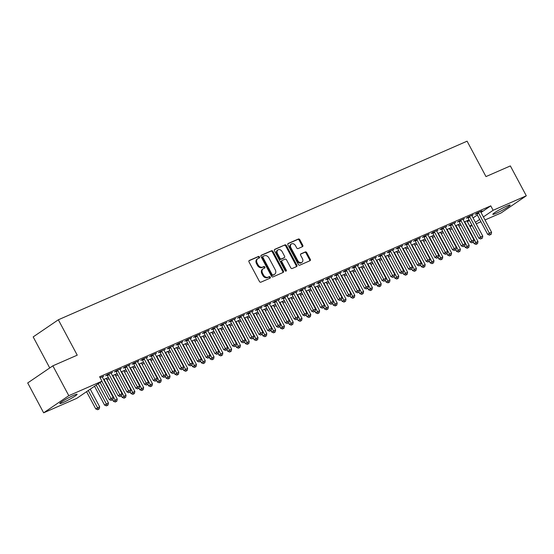 <?xml version="1.0" encoding="UTF-8"?>
<svg xmlns="http://www.w3.org/2000/svg" width="554" height="554" viewBox="0 0 554 554"><rect width="100%" height="100%" fill="white"/><g stroke="black" fill="none" stroke-linecap="round" stroke-linejoin="round"><path stroke-width="0.83" d="M259.487 256.952A0.866 0.658 55.8 0 0 258.476 256.46L249.3 260.47A1.233 0.935 55.8 0 0 249.016 261.931L259.445 281.467A1.233 0.935 55.8 0 0 260.892 282.18L270.068 278.17A0.866 0.658 55.8 0 0 269.258 276.647L268.067 277.166A3.954 2.992 55.8 0 1 263.448 274.902L262.582 273.274A3.954 2.992 55.8 0 1 263.115 268.794A3.954 2.992 55.8 0 1 263.489 268.593L264.673 268.074A0.866 0.658 55.8 0 0 263.863 266.55L262.679 267.07A3.954 2.992 55.8 0 1 258.06 264.805L257.188 263.178A3.954 2.992 55.8 0 1 257.728 258.704A3.954 2.992 55.8 0 1 258.102 258.496L259.286 257.977A0.866 0.658 55.8 0 0 259.487 256.952M258.877 258.157A0.866 0.658 55.8 0 0 257.797 256.918L248.954 260.782M269.659 278.343A0.866 0.658 55.8 0 0 268.572 277.111L267.388 277.63L268.067 277.166M264.265 268.254A0.866 0.658 55.8 0 0 263.185 267.014L262 267.534L262.679 267.07M496.183 213.311A9.82 0.907 -28.1 0 1 492.825 214.329A9.82 0.907 -28.1 0 1 497.478 210.915A9.82 0.907 -28.1 0 1 506.792 206.088A9.82 0.907 -28.1 0 1 510.151 205.077A9.82 0.907 -28.1 0 1 505.504 208.491A9.82 0.907 -28.1 0 1 496.183 213.311M63.149 402.516A9.82 0.907 -28.1 0 1 59.79 403.527A9.82 0.907 -28.1 0 1 64.444 400.113A9.82 0.907 -28.1 0 1 73.758 395.293A9.82 0.907 -28.1 0 1 77.117 394.275A9.82 0.907 -28.1 0 1 72.463 397.689A9.82 0.907 -28.1 0 1 63.149 402.516M302.477 246.668A1.233 0.935 55.8 0 0 302.761 245.207L299.839 239.723A1.233 0.935 55.8 0 0 298.391 239.016L288.205 243.469A1.233 0.935 55.8 0 0 287.921 244.93L298.35 264.473A1.233 0.935 55.8 0 0 299.797 265.179L309.984 260.726A1.233 0.935 55.8 0 0 310.268 259.265L306.736 252.645A1.233 0.935 55.8 0 0 305.289 251.931L300.933 253.843A1.233 0.935 55.8 0 0 300.649 255.304L302.401 258.586A3.303 2.5 55.8 0 1 301.951 262.326A3.303 2.5 55.8 0 1 297.782 260.602L290.912 247.742A3.303 2.5 55.8 0 1 291.362 244.002A3.303 2.5 55.8 0 1 295.531 245.72L296.674 247.867A1.233 0.935 55.8 0 0 298.121 248.573L302.477 246.668M481.024 212.494L490.768 205.859L99.609 376.762L101.971 381.187L76.812 398.319L43.641 412.813L68.807 395.681L101.971 381.187M490.768 205.859L493.129 210.285L526.3 195.791L501.141 212.923L485.013 219.966M43.641 412.813L27.7 382.952L52.859 365.82L77.235 355.169L58.336 319.783L467.091 141.187L485.983 176.581L510.359 165.93L526.3 195.791M52.859 365.82L68.807 395.681M272.977 251.461A1.233 0.935 55.8 0 0 271.536 250.754L261.343 255.2A1.233 0.935 55.8 0 0 261.059 256.668L271.495 276.204A1.233 0.935 55.8 0 0 272.935 276.917L283.129 272.464A1.233 0.935 55.8 0 0 283.413 270.996L272.977 251.461L272.298 251.925A1.233 0.935 55.8 0 0 270.858 251.211L261.003 255.519M274.777 249.335L284.964 244.882A1.233 0.935 55.8 0 1 286.411 245.595L296.84 265.131A1.233 0.935 55.8 0 1 296.556 266.592L292.193 268.503A1.233 0.935 55.8 0 1 290.753 267.79L286.522 259.868A1.233 0.935 55.8 0 0 285.081 259.161L282.187 260.422A1.233 0.935 55.8 0 0 281.903 261.883L286.307 270.137A0.866 0.658 55.8 0 1 285.095 270.664L274.493 250.796A1.233 0.935 55.8 0 1 274.777 249.335L274.555 249.487M58.336 319.783L33.178 336.915L49.742 367.939M471.897 215.638L473.261 214.71L467.978 217.023L466.281 218.179L467.701 217.556M455.561 225.762L459.661 223.975L458.296 224.903M454.301 223.331L455.665 222.403L450.381 224.709L448.685 225.866L450.104 225.243M437.965 233.449L442.064 231.662L440.7 232.59M436.704 231.018L438.069 230.09L432.785 232.396L431.088 233.553L432.515 232.929M420.368 241.142L424.468 239.349L423.104 240.277M419.108 238.705L420.472 237.777L415.188 240.083L413.492 241.239L414.918 240.616M402.772 248.829L406.871 247.036L405.507 247.963M401.511 246.392L402.876 245.464L397.599 247.77L395.895 248.926L397.322 248.31M385.175 256.516L389.275 254.722L387.911 255.65M383.915 254.078L385.279 253.15L380.002 255.456L378.299 256.62L379.725 255.996M367.579 264.203L371.679 262.416L370.314 263.337M366.319 261.765L367.683 260.844L362.406 263.15L360.702 264.306L362.129 263.683M349.983 271.889L354.082 270.103L352.718 271.031M348.722 269.459L350.086 268.531L344.81 270.837L343.106 271.993L344.533 271.37M332.386 279.583L336.486 277.789L335.122 278.717M331.126 277.145L332.49 276.217L327.213 278.524L325.51 279.68L326.936 279.057M314.79 287.27L318.889 285.476L317.525 286.404M313.536 284.832L314.894 283.904L309.617 286.21L307.913 287.367L309.34 286.743M297.193 294.957L301.293 293.163L299.936 294.091M295.94 292.519L297.297 291.591L292.02 293.897L290.317 295.053L291.743 294.437M279.597 302.643L283.696 300.85L282.339 301.778M278.343 300.206L279.701 299.278L274.424 301.591L272.72 302.747L274.147 302.124M262 310.33L266.1 308.543L264.743 309.471M260.747 307.899L262.104 306.971L256.827 309.277L255.131 310.434L256.55 309.811M244.404 318.017L248.504 316.23L247.146 317.158M243.151 315.586L244.508 314.658L239.231 316.964L237.534 318.121L238.954 317.497M226.815 325.71L230.907 323.917L229.55 324.845M225.554 323.273L226.911 322.345L221.635 324.651L219.938 325.807L221.358 325.184M209.218 333.397L213.311 331.604L211.953 332.532M207.958 330.96L209.322 330.032L204.038 332.338L202.342 333.494L203.761 332.878M191.622 341.084L195.721 339.29L194.357 340.218M190.361 338.646L191.726 337.718L186.442 340.024L184.745 341.188L186.165 340.565M174.025 348.771L178.125 346.984L176.761 347.905M172.765 346.333L174.129 345.412L168.845 347.718L167.149 348.875L168.575 348.251M156.429 356.457L160.528 354.671L159.164 355.599M155.168 354.027L156.533 353.099L151.249 355.405L149.552 356.561L150.979 355.938M138.832 364.144L142.932 362.358L141.568 363.286M137.572 361.714L138.936 360.786L133.653 363.092L131.956 364.248L133.382 363.625M121.236 371.838L125.336 370.044L123.971 370.972M119.976 369.4L121.34 368.472L116.063 370.778L114.359 371.935L115.786 371.312M103.64 379.525L107.739 377.731L106.375 378.659M100.129 377.738L103.743 376.159L102.379 377.087M467.424 221.752L469.376 220.423M473.068 217.909L477.333 215.007M99.18 383.091L100.26 382.62M106.901 379.719L109.062 378.777M115.696 375.875L117.857 374.926M124.498 372.032L126.651 371.083M133.292 368.188L135.453 367.24M142.094 364.338L144.248 363.396M150.889 360.495L153.049 359.553M159.684 356.651L161.844 355.71M168.485 352.808L170.646 351.866M177.28 348.965L179.441 348.023M186.082 345.121L188.242 344.179M194.876 341.278L197.037 340.336M203.678 337.434L205.839 336.493M212.473 333.591L214.633 332.642M221.275 329.748L223.435 328.799M230.069 325.904L232.23 324.956M238.871 322.054L241.032 321.112M247.666 318.211L249.826 317.269M256.467 314.367L258.621 313.425M265.262 310.524L267.423 309.582M274.064 306.681L276.217 305.739M282.859 302.837L285.019 301.895M291.653 298.994L293.814 298.052M300.455 295.15L302.616 294.209M309.25 291.307L311.41 290.358M318.051 287.464L320.212 286.515M326.846 283.62L329.007 282.672M335.648 279.77L337.808 278.828M344.443 275.927L346.603 274.985M353.244 272.083L355.405 271.141M362.039 268.24L364.2 267.298M370.841 264.397L373.001 263.455M379.635 260.553L381.796 259.611M388.437 256.71L390.591 255.768M397.232 252.866L399.392 251.925M406.034 249.023L408.187 248.074M414.828 245.18L416.989 244.231M423.623 241.336L425.784 240.388M432.425 237.486L434.585 236.544M441.219 233.643L443.38 232.701M450.021 229.799L452.182 228.857M458.816 225.956L460.976 225.014M111.181 373.244L112.538 372.316L107.261 374.622L105.565 375.778L106.984 375.162M112.434 375.681L116.534 373.888L115.177 374.816M128.777 365.557L130.135 364.629L124.858 366.935L123.161 368.091L124.581 367.468M130.031 367.994L134.13 366.201L132.773 367.129M146.374 357.87L147.731 356.942L142.454 359.248L140.751 360.405L142.177 359.781M147.627 360.301L151.727 358.514L150.369 359.442M163.97 350.176L165.327 349.255L160.051 351.561L158.347 352.718L159.774 352.095M165.224 352.614L169.323 350.827L167.966 351.748M181.56 342.49L182.924 341.562L177.647 343.875L175.943 345.031L177.37 344.408M182.82 344.927L186.92 343.134L185.555 344.062M199.156 334.803L200.52 333.875L195.243 336.181L193.54 337.338L194.966 336.721M200.416 337.241L204.516 335.447L203.152 336.375M216.752 327.116L218.117 326.188L212.84 328.494L211.136 329.651L212.563 329.028M218.013 329.554L222.112 327.76L220.748 328.688M234.349 319.429L235.713 318.502L230.436 320.808L228.733 321.964L230.159 321.341M235.609 321.867L239.709 320.073L238.345 321.001M251.945 311.743L253.31 310.815L248.033 313.121L246.329 314.277L247.756 313.654M253.206 314.173L257.305 312.387L255.941 313.315M269.542 304.049L270.906 303.128L265.629 305.434L263.926 306.591L265.352 305.967M270.802 306.487L274.902 304.7L273.538 305.621M287.138 296.362L288.502 295.434L283.219 297.74L281.522 298.904L282.949 298.281M288.399 298.8L292.498 297.006L291.134 297.934M304.735 288.676L306.099 287.748L300.815 290.054L299.118 291.21L300.545 290.594M305.995 291.113L310.095 289.32L308.73 290.248M322.331 280.989L323.695 280.061L318.411 282.367L316.715 283.523L318.135 282.9M323.591 283.426L327.691 281.633L326.327 282.561M339.927 273.302L341.292 272.374L336.008 274.68L334.311 275.837L335.731 275.213M341.188 275.733L345.281 273.946L343.923 274.874M357.524 265.615L358.881 264.687L353.604 266.993L351.908 268.15L353.327 267.527M358.784 268.046L362.877 266.259L361.52 267.187M375.12 257.922L376.478 256.994L371.201 259.307L369.504 260.463L370.924 259.84M376.374 260.359L380.473 258.566L379.116 259.494M392.717 250.235L394.074 249.307L388.797 251.613L387.101 252.776L388.52 252.153M393.97 252.672L398.07 250.879L396.712 251.807M410.313 242.548L411.67 241.62L406.394 243.926L404.69 245.083L406.117 244.459M411.567 244.986L415.666 243.192L414.309 244.12M427.91 234.861L429.267 233.933L423.99 236.239L422.286 237.396L423.713 236.773M429.163 237.299L433.263 235.505L431.905 236.433M445.506 227.175L446.863 226.247L441.586 228.553L439.883 229.709L441.309 229.086M446.759 229.605L450.859 227.819L449.495 228.747M463.096 219.481L464.46 218.56L459.183 220.866L457.479 222.022L458.906 221.399M464.356 221.919L468.455 220.132L467.091 221.053M480.692 211.794L482.056 210.866L476.779 213.172L475.076 214.336L476.502 213.712M469.785 226.177L471.738 224.848M475.429 222.334L479.695 219.432M483.386 216.919L493.129 210.285M480.934 221.752L476.218 223.809M472.14 225.596L469.979 226.538M257.728 258.704L257.049 259.161A3.954 2.992 55.8 0 0 256.509 263.642L257.188 263.178M262 267.534A3.954 2.992 55.8 0 1 257.381 265.269L256.509 263.642M263.115 268.794L262.437 269.258A3.954 2.992 55.8 0 0 261.904 273.738L262.582 273.274M267.388 277.63A3.954 2.992 55.8 0 1 262.769 275.366L261.904 273.738M282.796 272.61A1.233 0.935 55.8 0 0 282.734 271.46L272.298 251.925M263.108 256.308A0.866 0.658 55.8 0 0 262.908 257.333L272.069 274.486A0.866 0.658 55.8 0 0 273.074 274.978L274.327 274.431A3.954 2.992 55.8 0 0 274.701 274.23A3.954 2.992 55.8 0 0 275.234 269.75L268.981 258.026A3.954 2.992 55.8 0 0 264.362 255.761L263.108 256.308M262.956 256.412L262.43 256.772A0.866 0.658 55.8 0 0 262.229 257.797L262.908 257.333M274.701 274.23L274.022 274.687A3.954 2.992 55.8 0 1 273.648 274.895L272.395 275.442A0.866 0.658 55.8 0 1 271.384 274.943L262.229 257.797M274.431 249.653L284.964 244.882M296.224 266.744A1.233 0.935 55.8 0 0 296.161 265.595L285.726 246.052A1.233 0.935 55.8 0 0 284.285 245.346M281.508 260.886A1.233 0.935 55.8 0 0 281.224 262.347L285.629 270.601L286.307 270.137M285.739 271.19A0.866 0.658 55.8 0 0 285.629 270.601M282.131 251.648A3.303 2.5 55.8 0 0 277.963 249.923A3.303 2.5 55.8 0 0 277.512 253.663L279.929 258.192A1.233 0.935 55.8 0 0 281.377 258.905L284.264 257.638A1.233 0.935 55.8 0 0 284.548 256.177L282.131 251.648M277.963 249.923L277.277 250.387A3.303 2.5 55.8 0 0 276.834 254.127L277.512 253.663M283.807 257.956A1.233 0.935 55.8 0 1 283.586 258.102L280.691 259.369A1.233 0.935 55.8 0 1 279.251 258.656L276.834 254.127M291.362 244.002L290.677 244.459A3.303 2.5 55.8 0 0 290.234 248.206L290.912 247.742M301.951 262.326L301.272 262.79A3.303 2.5 55.8 0 1 297.096 261.066L290.234 248.206M309.651 260.872A1.233 0.935 55.8 0 0 309.589 259.729L306.057 253.109A1.233 0.935 55.8 0 0 304.61 252.395L300.587 254.154M302.145 246.814A1.233 0.935 55.8 0 0 302.082 245.671L299.16 240.187A1.233 0.935 55.8 0 0 297.713 239.48L287.858 243.788M86.556 391.685L95.759 408.914L99.658 406.795L90.247 389.171M88.259 390.528L98.377 409.254L97.698 409.718L99.256 408.873L98.377 409.254M99.658 406.795L99.256 408.873M97.698 409.718L95.759 408.914M100.156 382.426L109.36 399.656L111.056 398.499L101.86 381.263M111.977 399.995L112.857 399.607L111.977 399.995L111.056 398.499L113.258 397.537L102.511 377.406A1.26 0.956 55.8 0 1 102.352 376.969L102.317 376.782M109.36 399.656L111.299 400.459M112.857 399.607L113.258 397.537M94.512 386.263L104.554 405.071L108.452 402.952L98.203 383.756M96.216 385.106L107.171 405.41L106.493 405.874L108.051 405.022L107.171 405.41M108.452 402.952L108.051 405.022M106.493 405.874L104.554 405.071M112.587 399.794L113.355 401.228L117.254 399.109L106.507 378.978A1.26 0.956 -124.2 0 1 106.347 378.541L106.313 378.354M103.882 379.414L104.02 379.559A1.26 0.956 -124.2 0 1 104.304 379.94L115.973 401.567L115.287 402.031L116.852 401.179L115.973 401.567M117.254 399.109L116.852 401.179M115.287 402.031L113.355 401.228M109.11 374.525L107.407 375.681L118.154 395.812L119.858 394.656L109.11 374.525A1.26 0.956 55.8 0 0 108.826 374.144L108.688 373.998M120.772 396.152L121.651 395.764L120.772 396.152L119.858 394.656L122.053 393.693L111.306 373.562A1.26 0.956 55.8 0 1 111.153 373.126L111.119 372.939M107.407 375.681A1.26 0.956 55.8 0 0 107.123 375.3L106.783 374.954M118.154 395.812L120.093 396.616M121.651 395.764L122.053 393.693M117.905 370.681L116.208 371.838L126.956 391.969L128.653 390.812L117.905 370.681A1.26 0.956 55.8 0 0 117.621 370.294L117.483 370.155M129.574 392.308L130.453 391.92L129.574 392.308L128.653 390.812L130.855 389.85L120.107 369.719A1.26 0.956 55.8 0 1 119.948 369.283L119.913 369.096M116.208 371.838A1.26 0.956 55.8 0 0 115.925 371.457L115.578 371.104M126.956 391.969L128.888 392.772M130.453 391.92L130.855 389.85M121.388 395.951L122.15 397.384L126.049 395.265L115.301 375.134A1.26 0.956 -124.2 0 1 115.149 374.698L115.114 374.511M112.684 375.57L112.822 375.716A1.26 0.956 -124.2 0 1 113.106 376.097L124.768 397.724L124.089 398.188L125.647 397.336L124.768 397.724M126.049 395.265L125.647 397.336M124.089 398.188L122.15 397.384M130.183 392.107L130.952 393.541L134.851 391.422L124.103 371.291A1.26 0.956 -124.2 0 1 123.944 370.855L123.909 370.668M121.478 371.727L121.617 371.866A1.26 0.956 -124.2 0 1 121.901 372.253L133.569 393.88L132.884 394.344L134.449 393.492L133.569 393.88M134.851 391.422L134.449 393.492M132.884 394.344L130.952 393.541M126.707 366.838L125.003 367.994L135.751 388.125L137.454 386.962L126.707 366.838A1.26 0.956 55.8 0 0 126.423 366.45L126.284 366.312M138.368 388.465L139.248 388.077L138.368 388.465L137.454 386.962L139.65 386.006L128.902 365.875A1.26 0.956 55.8 0 1 128.75 365.439L128.715 365.252M125.003 367.994A1.26 0.956 55.8 0 0 124.719 367.607L124.373 367.26M135.751 388.125L137.69 388.922M139.248 388.077L139.65 386.006M135.501 362.995L133.805 364.151L144.552 384.282L146.249 383.119L135.501 362.995A1.26 0.956 55.8 0 0 135.218 362.607L135.079 362.468M147.17 384.614L148.05 384.234L147.17 384.614L146.249 383.119L148.451 382.163L137.704 362.032A1.26 0.956 55.8 0 1 137.544 361.589L137.51 361.409M133.805 364.151A1.26 0.956 55.8 0 0 133.521 363.763L133.175 363.417M144.552 384.282L146.485 385.078M148.05 384.234L148.451 382.163M138.978 388.257L139.746 389.697L143.645 387.578L132.898 367.447A1.26 0.956 -124.2 0 1 132.745 367.011L132.711 366.824M130.28 367.884L130.419 368.022A1.26 0.956 -124.2 0 1 130.702 368.41L142.364 390.037L141.685 390.494L143.244 389.649L142.364 390.037M143.645 387.578L143.244 389.649M141.685 390.494L139.746 389.697M144.303 359.151L142.6 360.308L153.347 380.432L155.051 379.275L144.303 359.151A1.26 0.956 55.8 0 0 144.019 358.763L143.881 358.625M155.965 380.771L156.844 380.39L155.965 380.771L155.051 379.275L157.246 378.32L146.498 358.189A1.26 0.956 55.8 0 1 146.346 357.745L146.311 357.565M142.6 360.308A1.26 0.956 55.8 0 0 142.316 359.92L141.969 359.574M153.347 380.432L155.286 381.235M156.844 380.39L157.246 378.32M147.78 384.414L148.548 385.854L152.447 383.735L141.699 363.604A1.26 0.956 -124.2 0 1 141.54 363.161L141.505 362.981M139.075 364.04L139.213 364.179A1.26 0.956 -124.2 0 1 139.497 364.567L151.166 386.186L150.48 386.65L152.045 385.806L151.166 386.186M152.447 383.735L152.045 385.806M150.48 386.65L148.548 385.854M153.098 355.308L151.401 356.464L162.149 376.588L163.845 375.432L153.098 355.308A1.26 0.956 55.8 0 0 152.814 354.92L152.675 354.782M164.767 376.928L165.646 376.547L164.767 376.928L163.845 375.432L166.048 374.469L155.3 354.345A1.26 0.956 55.8 0 1 155.141 353.902L155.106 353.722M151.401 356.464A1.26 0.956 55.8 0 0 151.117 356.077L150.771 355.73M162.149 376.588L164.081 377.392M165.646 376.547L166.048 374.469M156.574 380.57L157.343 382.004L161.242 379.892L150.494 359.761A1.26 0.956 -124.2 0 1 150.342 359.317L150.307 359.137M147.876 360.197L148.015 360.335A1.26 0.956 -124.2 0 1 148.299 360.723L159.961 382.343L159.282 382.807L160.84 381.962L159.961 382.343M161.242 379.892L160.84 381.962M159.282 382.807L157.343 382.004M161.9 351.465L160.196 352.621L170.944 372.745L172.647 371.589L161.9 351.465A1.26 0.956 55.8 0 0 161.616 351.077L161.477 350.938M173.561 373.084L174.441 372.704L173.561 373.084L172.647 371.589L174.842 370.626L164.095 350.502A1.26 0.956 55.8 0 1 163.942 350.059L163.908 349.872M160.196 352.621A1.26 0.956 55.8 0 0 159.912 352.233L159.566 351.887M170.944 372.745L172.883 373.548M174.441 372.704L174.842 370.626M165.376 376.727L166.138 378.16L170.043 376.041L159.296 355.917A1.26 0.956 -124.2 0 1 159.137 355.474L159.102 355.294M156.671 356.354L156.81 356.492A1.26 0.956 -124.2 0 1 157.094 356.88L168.755 378.5L168.077 378.964L169.642 378.119L168.755 378.5M170.043 376.041L169.642 378.119M168.077 378.964L166.138 378.16M170.694 347.614L168.998 348.778L179.738 368.902L181.442 367.745L170.694 347.614A1.26 0.956 55.8 0 0 170.41 347.233L170.272 347.095M182.356 369.241L183.242 368.86L182.356 369.241L181.442 367.745L183.644 366.783L172.896 346.659A1.26 0.956 55.8 0 1 172.737 346.215L172.703 346.028M168.998 348.778A1.26 0.956 55.8 0 0 168.714 348.39L168.368 348.044M179.738 368.902L181.677 369.705M183.242 368.86L183.644 366.783M174.171 372.884L174.939 374.317L178.838 372.198L168.091 352.074A1.26 0.956 -124.2 0 1 167.931 351.631L167.897 351.444M165.466 352.51L165.611 352.649A1.26 0.956 -124.2 0 1 165.895 353.036L177.557 374.656L176.878 375.12L178.436 374.275L177.557 374.656M178.838 372.198L178.436 374.275M176.878 375.12L174.939 374.317M179.496 343.771L177.792 344.934L188.54 365.058L190.237 363.902L179.496 343.771A1.26 0.956 55.8 0 0 179.205 343.39L179.067 343.251M191.158 365.398L192.037 365.017L191.158 365.398L190.237 363.902L192.439 362.939L181.691 342.815A1.26 0.956 55.8 0 1 181.532 342.372L181.497 342.185M177.792 344.934A1.26 0.956 55.8 0 0 177.509 344.546L177.162 344.2M188.54 365.058L190.479 365.862M192.037 365.017L192.439 362.939M182.972 369.04L183.734 370.474L187.64 368.355L176.892 348.231A1.26 0.956 -124.2 0 1 176.733 347.787L176.698 347.6M174.268 348.667L174.406 348.805A1.26 0.956 -124.2 0 1 174.69 349.186L186.352 370.813L185.673 371.277L187.231 370.432L186.352 370.813M187.64 368.355L187.231 370.432M185.673 371.277L183.734 370.474M188.291 339.927L186.587 341.084L197.335 361.215L199.038 360.058L188.291 339.927A1.26 0.956 55.8 0 0 188.007 339.547L187.868 339.408M199.952 361.554L200.832 361.166L199.952 361.554L199.038 360.058L201.241 359.096L190.493 338.972A1.26 0.956 55.8 0 1 190.334 338.529L190.299 338.342M186.587 341.084A1.26 0.956 55.8 0 0 186.303 340.703L185.964 340.357M197.335 361.215L199.274 362.018M200.832 361.166L201.241 359.096M191.767 365.197L192.536 366.63L196.435 364.511L185.687 344.387A1.26 0.956 -124.2 0 1 185.528 343.944L185.493 343.757M183.062 344.823L183.201 344.962A1.26 0.956 -124.2 0 1 183.485 345.343L195.153 366.97L194.475 367.434L196.033 366.589L195.153 366.97M196.435 364.511L196.033 366.589M194.475 367.434L192.536 366.63M197.086 336.084L195.389 337.241L206.136 357.372L207.833 356.215L197.086 336.084A1.26 0.956 55.8 0 0 196.802 335.703L196.663 335.558M208.754 357.711L209.634 357.323L208.754 357.711L207.833 356.215L210.035 355.252L199.288 335.122A1.26 0.956 55.8 0 1 199.128 334.685L199.094 334.498M195.389 337.241A1.26 0.956 55.8 0 0 195.105 336.86L194.759 336.513M206.136 357.372L208.075 358.175M209.634 357.323L210.035 355.252M200.569 361.353L201.331 362.787L205.229 360.668L194.489 340.544A1.26 0.956 -124.2 0 1 194.329 340.101L194.295 339.914M191.864 340.98L192.003 341.119A1.26 0.956 -124.2 0 1 192.286 341.499L203.948 363.126L203.27 363.59L204.828 362.738L203.948 363.126M205.229 360.668L204.828 362.738M203.27 363.59L201.331 362.787M205.887 332.241L204.184 333.397L214.931 353.528L216.635 352.372L205.887 332.241A1.26 0.956 55.8 0 0 205.603 331.86L205.465 331.714M217.549 353.868L218.428 353.48L217.549 353.868L216.635 352.372L218.83 351.409L208.089 331.278A1.26 0.956 55.8 0 1 207.93 330.842L207.895 330.655M204.184 333.397A1.26 0.956 55.8 0 0 203.9 333.016L203.56 332.67M214.931 353.528L216.87 354.331M218.428 353.48L218.83 351.409M209.364 357.51L210.132 358.944L214.031 356.824L203.283 336.693A1.26 0.956 -124.2 0 1 203.124 336.257L203.089 336.07M200.659 337.13L200.797 337.275A1.26 0.956 -124.2 0 1 201.081 337.656L212.75 359.283L212.071 359.747L213.629 358.895L212.75 359.283M214.031 356.824L213.629 358.895M212.071 359.747L210.132 358.944M214.682 328.397L212.985 329.554L223.733 349.685L225.43 348.528L214.682 328.397A1.26 0.956 55.8 0 0 214.398 328.01L214.259 327.871M226.351 350.024L227.23 349.636L226.351 350.024L225.43 348.528L227.632 347.566L216.884 327.435A1.26 0.956 55.8 0 1 216.725 326.998L216.69 326.812M212.985 329.554A1.26 0.956 55.8 0 0 212.701 329.173L212.355 328.827M223.733 349.685L225.672 350.488M227.23 349.636L227.632 347.566M218.165 353.667L218.927 355.1L222.826 352.981L212.078 332.85A1.26 0.956 -124.2 0 1 211.926 332.414L211.891 332.227M209.46 333.286L209.599 333.432A1.26 0.956 -124.2 0 1 209.883 333.813L221.545 355.439L220.866 355.903L222.424 355.052L221.545 355.439M222.826 352.981L222.424 355.052M220.866 355.903L218.927 355.1M223.484 324.554L221.78 325.71L232.528 345.841L234.231 344.678L223.484 324.554A1.26 0.956 55.8 0 0 223.2 324.166L223.061 324.028M235.145 346.181L236.025 345.793L235.145 346.181L234.231 344.678L236.426 343.722L225.679 323.591A1.26 0.956 55.8 0 1 225.526 323.155L225.492 322.968M221.78 325.71A1.26 0.956 55.8 0 0 221.496 325.33L221.157 324.976M232.528 345.841L234.467 346.638M236.025 345.793L236.426 343.722M226.96 349.823L227.729 351.257L231.627 349.138L220.88 329.007A1.26 0.956 -124.2 0 1 220.721 328.57L220.686 328.383M218.255 329.443L218.394 329.582A1.26 0.956 -124.2 0 1 218.678 329.969L230.346 351.596L229.668 352.06L231.226 351.208L230.346 351.596M231.627 349.138L231.226 351.208M229.668 352.06L227.729 351.257M232.278 320.711L230.582 321.867L241.329 341.998L243.026 340.835L232.278 320.711A1.26 0.956 55.8 0 0 231.994 320.323L231.856 320.184M243.947 342.337L244.826 341.95L243.947 342.337L243.026 340.835L245.228 339.879L234.481 319.748A1.26 0.956 55.8 0 1 234.321 319.305L234.287 319.125M230.582 321.867A1.26 0.956 55.8 0 0 230.298 321.479L229.952 321.133M241.329 341.998L243.268 342.794M244.826 341.95L245.228 339.879M235.762 345.973L236.523 347.413L240.422 345.294L229.675 325.163A1.26 0.956 -124.2 0 1 229.522 324.727L229.488 324.54M227.057 325.6L227.195 325.738A1.26 0.956 -124.2 0 1 227.479 326.126L239.141 347.753L238.462 348.21L240.021 347.365L239.141 347.753M240.422 345.294L240.021 347.365M238.462 348.21L236.523 347.413M241.08 316.867L239.376 318.024L250.124 338.148L251.828 336.991L241.08 316.867A1.26 0.956 55.8 0 0 240.796 316.479L240.658 316.341M252.742 338.487L253.621 338.106L252.742 338.487L251.828 336.991L254.023 336.036L243.275 315.905A1.26 0.956 55.8 0 1 243.123 315.461L243.088 315.281M239.376 318.024A1.26 0.956 55.8 0 0 239.093 317.636L238.753 317.29M250.124 338.148L252.063 338.951M253.621 338.106L254.023 336.036M244.556 342.13L245.325 343.57L249.224 341.451L238.476 321.32A1.26 0.956 -124.2 0 1 238.317 320.877L238.282 320.697M235.852 321.756L235.99 321.895A1.26 0.956 -124.2 0 1 236.274 322.283L247.943 343.909L247.257 344.366L248.822 343.522L247.943 343.909M249.224 341.451L248.822 343.522M247.257 344.366L245.325 343.57M249.875 313.024L248.178 314.18L258.926 334.304L260.622 333.148L249.875 313.024A1.26 0.956 55.8 0 0 249.591 312.636L249.452 312.498M261.543 334.644L262.423 334.263L261.543 334.644L260.622 333.148L262.825 332.185L252.077 312.061A1.26 0.956 55.8 0 1 251.918 311.618L251.883 311.438M248.178 314.18A1.26 0.956 55.8 0 0 247.894 313.793L247.548 313.446M258.926 334.304L260.858 335.108M262.423 334.263L262.825 332.185M253.358 338.286L254.12 339.72L258.019 337.608L247.271 317.477A1.26 0.956 -124.2 0 1 247.119 317.033L247.084 316.853M244.653 317.913L244.792 318.051A1.26 0.956 -124.2 0 1 245.076 318.439L256.737 340.059L256.059 340.523L257.617 339.678L256.737 340.059M258.019 337.608L257.617 339.678M256.059 340.523L254.12 339.72M258.676 309.18L256.973 310.337L267.721 330.461L269.424 329.305L258.676 309.18A1.26 0.956 55.8 0 0 258.393 308.793L258.254 308.654M270.338 330.8L271.218 330.419L270.338 330.8L269.424 329.305L271.619 328.342L260.872 308.218A1.26 0.956 55.8 0 1 260.719 307.775L260.685 307.588M256.973 310.337A1.26 0.956 55.8 0 0 256.689 309.949L256.343 309.603M267.721 330.461L269.659 331.264M271.218 330.419L271.619 328.342M262.153 334.443L262.921 335.876L266.82 333.757L256.073 313.633A1.26 0.956 -124.2 0 1 255.913 313.19L255.879 313.01M253.448 314.07L253.587 314.208A1.26 0.956 -124.2 0 1 253.871 314.596L265.539 336.216L264.854 336.68L266.419 335.835L265.539 336.216M266.82 333.757L266.419 335.835M264.854 336.68L262.921 335.876M267.471 305.337L265.775 306.494L276.522 326.618L278.219 325.461L267.471 305.337A1.26 0.956 55.8 0 0 267.187 304.949L267.049 304.811M279.14 326.957L280.019 326.576L279.14 326.957L278.219 325.461L280.421 324.499L269.673 304.375A1.26 0.956 55.8 0 1 269.514 303.931L269.479 303.744M265.775 306.494A1.26 0.956 55.8 0 0 265.491 306.106L265.144 305.76M276.522 326.618L278.454 327.421M280.019 326.576L280.421 324.499M270.948 330.599L271.716 332.033L275.615 329.914L264.867 309.79A1.26 0.956 -124.2 0 1 264.715 309.347L264.68 309.16M262.25 310.226L262.388 310.365A1.26 0.956 -124.2 0 1 262.672 310.752L274.334 332.372L273.655 332.836L275.213 331.991L274.334 332.372M275.615 329.914L275.213 331.991M273.655 332.836L271.716 332.033M276.273 301.487L274.569 302.65L285.317 322.774L287.02 321.618L276.273 301.487A1.26 0.956 55.8 0 0 275.989 301.106L275.85 300.967M287.935 323.114L288.814 322.733L287.935 323.114L287.02 321.618L289.216 320.655L278.468 300.531A1.26 0.956 55.8 0 1 278.316 300.088L278.281 299.901M274.569 302.65A1.26 0.956 55.8 0 0 274.285 302.262L273.939 301.916M285.317 322.774L287.256 323.578M288.814 322.733L289.216 320.655M279.749 326.756L280.518 328.19L284.417 326.071L273.669 305.947A1.26 0.956 -124.2 0 1 273.51 305.503L273.475 305.316M271.044 306.383L271.183 306.521A1.26 0.956 -124.2 0 1 271.467 306.909L283.136 328.529L282.45 328.993L284.015 328.148L283.136 328.529M284.417 326.071L284.015 328.148M282.45 328.993L280.518 328.19M285.068 297.643L283.371 298.8L294.119 318.931L295.815 317.774L285.068 297.643A1.26 0.956 55.8 0 0 284.784 297.263L284.645 297.124M296.736 319.27L297.616 318.882L296.736 319.27L295.815 317.774L298.017 316.812L287.27 296.688A1.26 0.956 55.8 0 1 287.111 296.245L287.076 296.058M283.371 298.8A1.26 0.956 55.8 0 0 283.087 298.419L282.741 298.073M294.119 318.931L296.051 319.734M297.616 318.882L298.017 316.812M288.544 322.913L289.313 324.346L293.211 322.227L282.464 302.103A1.26 0.956 -124.2 0 1 282.311 301.66L282.277 301.473M279.846 302.539L279.985 302.678A1.26 0.956 -124.2 0 1 280.269 303.059L291.93 324.686L291.252 325.15L292.81 324.305L291.93 324.686M293.211 322.227L292.81 324.305M291.252 325.15L289.313 324.346M293.869 293.8L292.166 294.957L302.913 315.087L304.617 313.931L293.869 293.8A1.26 0.956 55.8 0 0 293.585 293.419L293.447 293.274M305.531 315.427L306.41 315.039L305.531 315.427L304.617 313.931L306.812 312.968L296.065 292.837A1.26 0.956 55.8 0 1 295.912 292.401L295.878 292.214M292.166 294.957A1.26 0.956 55.8 0 0 291.882 294.576L291.536 294.229M302.913 315.087L304.852 315.891M306.41 315.039L306.812 312.968M297.346 319.069L298.114 320.503L302.013 318.384L291.266 298.26A1.26 0.956 -124.2 0 1 291.106 297.817L291.072 297.63M288.641 298.696L288.779 298.835A1.26 0.956 -124.2 0 1 289.063 299.215L300.725 320.842L300.046 321.306L301.611 320.454L300.725 320.842M302.013 318.384L301.611 320.454M300.046 321.306L298.114 320.503M302.664 289.957L300.967 291.113L311.708 311.244L313.412 310.088L302.664 289.957A1.26 0.956 55.8 0 0 302.38 289.576L302.242 289.43M314.326 311.583L315.212 311.196L314.326 311.583L313.412 310.088L315.614 309.125L304.866 288.994A1.26 0.956 55.8 0 1 304.707 288.558L304.672 288.371M300.967 291.113A1.26 0.956 55.8 0 0 300.683 290.732L300.337 290.386M311.708 311.244L313.647 312.047M315.212 311.196L315.614 309.125M306.14 315.226L306.909 316.659L310.808 314.54L300.06 294.409A1.26 0.956 -124.2 0 1 299.908 293.973L299.866 293.786M297.443 294.846L297.581 294.991A1.26 0.956 -124.2 0 1 297.865 295.372L309.527 316.999L308.848 317.463L310.406 316.611L309.527 316.999M310.808 314.54L310.406 316.611M308.848 317.463L306.909 316.659M311.466 286.113L309.762 287.27L320.51 307.401L322.206 306.244L311.466 286.113A1.26 0.956 55.8 0 0 311.175 285.726L311.036 285.587M323.127 307.74L324.007 307.352L323.127 307.74L322.206 306.244L324.409 305.282L313.661 285.151A1.26 0.956 55.8 0 1 313.502 284.714L313.467 284.527M309.762 287.27A1.26 0.956 55.8 0 0 309.478 286.889L309.132 286.543M320.51 307.401L322.449 308.204M324.007 307.352L324.409 305.282M314.942 311.383L315.704 312.816L319.61 310.697L308.862 290.566A1.26 0.956 -124.2 0 1 308.703 290.13L308.668 289.943M306.237 291.002L306.376 291.148A1.26 0.956 -124.2 0 1 306.66 291.529L318.321 313.155L317.643 313.619L319.201 312.768L318.321 313.155M319.61 310.697L319.201 312.768M317.643 313.619L315.704 312.816M320.26 282.27L318.557 283.426L329.305 303.557L331.008 302.394L320.26 282.27A1.26 0.956 55.8 0 0 319.977 281.882L319.838 281.744M331.922 303.897L332.802 303.509L331.922 303.897L331.008 302.394L333.21 301.438L322.463 281.307A1.26 0.956 55.8 0 1 322.303 280.871L322.269 280.684M318.557 283.426A1.26 0.956 55.8 0 0 318.273 283.046L317.934 282.692M329.305 303.557L331.244 304.354M332.802 303.509L333.21 301.438M323.737 307.539L324.506 308.973L328.404 306.854L317.657 286.723A1.26 0.956 -124.2 0 1 317.497 286.286L317.463 286.099M315.032 287.159L315.171 287.297A1.26 0.956 -124.2 0 1 315.455 287.685L327.123 309.312L326.445 309.776L328.003 308.924L327.123 309.312M328.404 306.854L328.003 308.924M326.445 309.776L324.506 308.973M329.055 278.427L327.359 279.583L338.106 299.714L339.803 298.551L329.055 278.427A1.26 0.956 55.8 0 0 328.771 278.039L328.633 277.9M340.724 300.053L341.603 299.666L340.724 300.053L339.803 298.551L342.005 297.595L331.257 277.464A1.26 0.956 55.8 0 1 331.098 277.021L331.063 276.841M327.359 279.583A1.26 0.956 55.8 0 0 327.075 279.195L326.728 278.849M338.106 299.714L340.045 300.51M341.603 299.666L342.005 297.595M332.538 303.689L333.3 305.129L337.199 303.01L326.458 282.879A1.26 0.956 -124.2 0 1 326.299 282.443L326.264 282.256M323.834 283.316L323.972 283.454A1.26 0.956 -124.2 0 1 324.256 283.842L335.918 305.469L335.239 305.926L336.797 305.081L335.918 305.469M337.199 303.01L336.797 305.081M335.239 305.926L333.3 305.129M337.857 274.583L336.153 275.74L346.901 295.864L348.604 294.707L337.857 274.583A1.26 0.956 55.8 0 0 337.573 274.195L337.434 274.057M349.519 296.203L350.398 295.822L349.519 296.203L348.604 294.707L350.8 293.752L340.059 273.621A1.26 0.956 55.8 0 1 339.9 273.177L339.865 272.997M336.153 275.74A1.26 0.956 55.8 0 0 335.869 275.352L335.53 275.006M346.901 295.864L348.84 296.667M350.398 295.822L350.8 293.752M341.333 299.846L342.102 301.286L346.001 299.167L335.253 279.036A1.26 0.956 -124.2 0 1 335.094 278.593L335.059 278.413M332.629 279.472L332.767 279.611A1.26 0.956 -124.2 0 1 333.051 279.999L344.72 301.625L344.041 302.082L345.599 301.238L344.72 301.625M346.001 299.167L345.599 301.238M344.041 302.082L342.102 301.286M346.652 270.74L344.955 271.896L355.703 292.02L357.399 290.864L346.652 270.74A1.26 0.956 55.8 0 0 346.368 270.352L346.229 270.214M358.32 292.36L359.2 291.979L358.32 292.36L357.399 290.864L359.601 289.901L348.854 269.777A1.26 0.956 55.8 0 1 348.695 269.334L348.66 269.154M344.955 271.896A1.26 0.956 55.8 0 0 344.671 271.508L344.325 271.162M355.703 292.02L357.642 292.824M359.2 291.979L359.601 289.901M350.135 296.002L350.897 297.436L354.795 295.324L344.048 275.193A1.26 0.956 -124.2 0 1 343.896 274.749L343.861 274.569M341.43 275.629L341.569 275.767A1.26 0.956 -124.2 0 1 341.853 276.155L353.514 297.775L352.836 298.239L354.394 297.394L353.514 297.775M354.795 295.324L354.394 297.394M352.836 298.239L350.897 297.436M355.453 266.896L353.75 268.053L364.497 288.177L366.201 287.02L355.453 266.896A1.26 0.956 55.8 0 0 355.169 266.509L355.031 266.37M367.115 288.516L367.994 288.135L367.115 288.516L366.201 287.02L368.396 286.058L357.649 265.934A1.26 0.956 55.8 0 1 357.496 265.491L357.462 265.311M353.75 268.053A1.26 0.956 55.8 0 0 353.466 267.665L353.127 267.319M364.497 288.177L366.436 288.98M367.994 288.135L368.396 286.058M358.93 292.159L359.698 293.592L363.597 291.473L352.85 271.349A1.26 0.956 -124.2 0 1 352.69 270.906L352.656 270.726M350.225 271.785L350.363 271.924A1.26 0.956 -124.2 0 1 350.647 272.312L362.316 293.932L361.637 294.396L363.195 293.551L362.316 293.932M363.597 291.473L363.195 293.551M361.637 294.396L359.698 293.592M364.248 263.053L362.551 264.21L373.299 284.334L374.996 283.177L364.248 263.053A1.26 0.956 55.8 0 0 363.964 262.665L363.826 262.527M375.917 284.673L376.796 284.292L375.917 284.673L374.996 283.177L377.198 282.215L366.45 262.09A1.26 0.956 55.8 0 1 366.291 261.647L366.256 261.46M362.551 264.21A1.26 0.956 55.8 0 0 362.268 263.822L361.921 263.475M373.299 284.334L375.238 285.137M376.796 284.292L377.198 282.215M367.731 288.315L368.493 289.749L372.392 287.63L361.644 267.506A1.26 0.956 -124.2 0 1 361.492 267.063L361.457 266.883M359.027 267.942L359.165 268.081A1.26 0.956 -124.2 0 1 359.449 268.468L371.111 290.088L370.432 290.552L371.99 289.707L371.111 290.088M372.392 287.63L371.99 289.707M370.432 290.552L368.493 289.749M373.05 259.203L371.346 260.366L382.094 280.49L383.797 279.334L373.05 259.203A1.26 0.956 55.8 0 0 372.766 258.822L372.627 258.683M384.711 280.83L385.591 280.449L384.711 280.83L383.797 279.334L385.993 278.371L375.245 258.247A1.26 0.956 55.8 0 1 375.093 257.804L375.058 257.617M371.346 260.366A1.26 0.956 55.8 0 0 371.062 259.978L370.723 259.632M382.094 280.49L384.033 281.293M385.591 280.449L385.993 278.371M376.526 284.472L377.295 285.906L381.194 283.786L370.446 263.662A1.26 0.956 -124.2 0 1 370.287 263.219L370.252 263.032M367.821 264.099L367.96 264.237A1.26 0.956 -124.2 0 1 368.244 264.625L379.912 286.245L379.234 286.709L380.792 285.864L379.912 286.245M381.194 283.786L380.792 285.864M379.234 286.709L377.295 285.906M381.844 255.359L380.148 256.516L390.895 276.647L392.592 275.49L381.844 255.359A1.26 0.956 55.8 0 0 381.561 254.978L381.422 254.84M393.513 276.986L394.393 276.598L393.513 276.986L392.592 275.49L394.794 274.528L384.047 254.404A1.26 0.956 55.8 0 1 383.887 253.961L383.853 253.774M380.148 256.516A1.26 0.956 55.8 0 0 379.864 256.135L379.518 255.789M390.895 276.647L392.828 277.45M394.393 276.598L394.794 274.528M385.328 280.629L386.09 282.062L389.988 279.943L379.241 259.819A1.26 0.956 -124.2 0 1 379.088 259.376L379.054 259.189M376.623 260.255L376.762 260.394A1.26 0.956 -124.2 0 1 377.045 260.775L388.707 282.401L388.029 282.865L389.587 282.021L388.707 282.401M389.988 279.943L389.587 282.021M388.029 282.865L386.09 282.062M390.646 251.516L388.943 252.672L399.69 272.803L401.394 271.647L390.646 251.516A1.26 0.956 55.8 0 0 390.362 251.135L390.224 250.997M402.308 273.143L403.187 272.755L402.308 273.143L401.394 271.647L403.589 270.684L392.841 250.553A1.26 0.956 55.8 0 1 392.689 250.117L392.654 249.93M388.943 252.672A1.26 0.956 55.8 0 0 388.659 252.292L388.312 251.945M399.69 272.803L401.629 273.607M403.187 272.755L403.589 270.684M394.123 276.785L394.891 278.219L398.79 276.1L388.042 255.976A1.26 0.956 -124.2 0 1 387.883 255.532L387.848 255.346M385.418 256.412L385.556 256.55A1.26 0.956 -124.2 0 1 385.84 256.931L397.509 278.558L396.823 279.022L398.388 278.17L397.509 278.558M398.79 276.1L398.388 278.17M396.823 279.022L394.891 278.219M399.441 247.673L397.744 248.829L408.492 268.96L410.189 267.804L399.441 247.673A1.26 0.956 55.8 0 0 399.157 247.292L399.019 247.146M411.11 269.299L411.989 268.912L411.11 269.299L410.189 267.804L412.391 266.841L401.643 246.71A1.26 0.956 55.8 0 1 401.484 246.274L401.449 246.087M397.744 248.829A1.26 0.956 55.8 0 0 397.46 248.448L397.114 248.102M408.492 268.96L410.424 269.763M411.989 268.912L412.391 266.841M402.917 272.942L403.686 274.375L407.585 272.256L396.837 252.125A1.26 0.956 -124.2 0 1 396.685 251.689L396.65 251.502M394.219 252.569L394.358 252.707A1.26 0.956 -124.2 0 1 394.642 253.088L406.304 274.715L405.625 275.179L407.183 274.327L406.304 274.715M407.585 272.256L407.183 274.327M405.625 275.179L403.686 274.375M408.243 243.829L406.539 244.986L417.287 265.117L418.99 263.96L408.243 243.829A1.26 0.956 55.8 0 0 407.959 243.441L407.82 243.303M419.904 265.456L420.784 265.068L419.904 265.456L418.99 263.96L421.185 262.998L410.438 242.867A1.26 0.956 55.8 0 1 410.285 242.43L410.251 242.243M406.539 244.986A1.26 0.956 55.8 0 0 406.255 244.605L405.909 244.259M417.287 265.117L419.226 265.92M420.784 265.068L421.185 262.998M411.719 269.099L412.488 270.532L416.386 268.413L405.639 248.282A1.26 0.956 -124.2 0 1 405.48 247.846L405.445 247.659M403.014 248.718L403.153 248.864A1.26 0.956 -124.2 0 1 403.437 249.245L415.105 270.871L414.42 271.335L415.985 270.484L415.105 270.871M416.386 268.413L415.985 270.484M414.42 271.335L412.488 270.532M417.037 239.986L415.341 241.142L426.088 261.273L427.785 260.117L417.037 239.986A1.26 0.956 55.8 0 0 416.753 239.598L416.615 239.46M428.706 261.613L429.585 261.225L428.706 261.613L427.785 260.117L429.987 259.154L419.239 239.023A1.26 0.956 55.8 0 1 419.08 238.587L419.046 238.4M415.341 241.142A1.26 0.956 55.8 0 0 415.057 240.761L414.711 240.408M426.088 261.273L428.02 262.07M429.585 261.225L429.987 259.154M420.514 265.255L421.282 266.689L425.181 264.57L414.434 244.439A1.26 0.956 -124.2 0 1 414.281 244.002L414.247 243.815M411.816 244.875L411.954 245.013A1.26 0.956 -124.2 0 1 412.238 245.401L423.9 267.028L423.221 267.492L424.779 266.64L423.9 267.028M425.181 264.57L424.779 266.64M423.221 267.492L421.282 266.689M425.839 236.143L424.135 237.299L434.883 257.43L436.587 256.267L425.839 236.143A1.26 0.956 55.8 0 0 425.555 235.755L425.417 235.616M437.501 257.769L438.38 257.381L437.501 257.769L436.587 256.267L438.782 255.311L428.034 235.18A1.26 0.956 55.8 0 1 427.882 234.737L427.847 234.557M424.135 237.299A1.26 0.956 55.8 0 0 423.852 236.911L423.505 236.565M434.883 257.43L436.822 258.226M438.38 257.381L438.782 255.311M429.315 261.405L430.084 262.845L433.983 260.726L423.235 240.595A1.26 0.956 -124.2 0 1 423.076 240.159L423.041 239.972M420.611 241.032L420.749 241.17A1.26 0.956 -124.2 0 1 421.033 241.558L432.702 263.185L432.016 263.642L433.581 262.797L432.702 263.185M433.983 260.726L433.581 262.797M432.016 263.642L430.084 262.845M434.634 232.299L432.937 233.456L443.685 253.58L445.381 252.423L434.634 232.299A1.26 0.956 55.8 0 0 434.35 231.911L434.211 231.773M446.295 253.919L447.182 253.538L446.295 253.919L445.381 252.423L447.584 251.468L436.836 231.337A1.26 0.956 55.8 0 1 436.677 230.893L436.642 230.713M432.937 233.456A1.26 0.956 55.8 0 0 432.653 233.068L432.307 232.722M443.685 253.58L445.617 254.383M447.182 253.538L447.584 251.468M438.11 257.562L438.879 259.002L442.778 256.883L432.03 236.752A1.26 0.956 -124.2 0 1 431.878 236.309L431.843 236.129M429.412 237.188L429.551 237.327A1.26 0.956 -124.2 0 1 429.835 237.714L441.496 259.341L440.818 259.798L442.376 258.953L441.496 259.341M442.778 256.883L442.376 258.953M440.818 259.798L438.879 259.002M443.435 228.456L441.732 229.612L452.479 249.736L454.176 248.58L443.435 228.456A1.26 0.956 55.8 0 0 443.152 228.068L443.013 227.929M455.097 250.076L455.977 249.695L455.097 250.076L454.176 248.58L456.378 247.617L445.631 227.493A1.26 0.956 55.8 0 1 445.471 227.05L445.437 226.87M441.732 229.612A1.26 0.956 55.8 0 0 441.448 229.224L441.102 228.878M452.479 249.736L454.419 250.54M455.977 249.695L456.378 247.617M446.912 253.718L447.674 255.152L451.579 253.039L440.832 232.909A1.26 0.956 -124.2 0 1 440.672 232.465L440.638 232.285M438.207 233.345L438.346 233.483A1.26 0.956 -124.2 0 1 438.63 233.871L450.291 255.491L449.613 255.955L451.171 255.11L450.291 255.491M451.579 253.039L451.171 255.11M449.613 255.955L447.674 255.152M452.23 224.612L450.534 225.769L461.274 245.893L462.978 244.736L452.23 224.612A1.26 0.956 55.8 0 0 451.946 224.225L451.808 224.086M463.892 246.232L464.771 245.851L463.892 246.232L462.978 244.736L465.18 243.774L454.432 223.65A1.26 0.956 55.8 0 1 454.273 223.207L454.238 223.027M450.534 225.769A1.26 0.956 55.8 0 0 450.243 225.381L449.903 225.035M461.274 245.893L463.213 246.696M464.771 245.851L465.18 243.774M455.707 249.875L456.475 251.308L460.374 249.189L449.626 229.065A1.26 0.956 -124.2 0 1 449.467 228.622L449.433 228.442M447.002 229.501L447.14 229.64A1.26 0.956 -124.2 0 1 447.424 230.028L459.093 251.648L458.414 252.112L459.972 251.267L459.093 251.648M460.374 249.189L459.972 251.267M458.414 252.112L456.475 251.308M461.025 220.769L459.328 221.925L470.076 242.05L471.773 240.893L461.025 220.769A1.26 0.956 55.8 0 0 460.741 220.381L460.603 220.243M472.694 242.389L473.573 242.008L472.694 242.389L471.773 240.893L473.975 239.93L463.227 219.806A1.26 0.956 55.8 0 1 463.068 219.363L463.033 219.176M459.328 221.925A1.26 0.956 55.8 0 0 459.044 221.538L458.698 221.191M470.076 242.05L472.015 242.853M473.573 242.008L473.975 239.93M464.508 246.031L465.27 247.465L469.176 245.346L458.428 225.222A1.26 0.956 -124.2 0 1 458.269 224.779L458.234 224.599M455.804 225.658L455.942 225.797A1.26 0.956 -124.2 0 1 456.226 226.184L467.888 247.804L467.209 248.268L468.767 247.423L467.888 247.804M469.176 245.346L468.767 247.423M467.209 248.268L465.27 247.465M469.827 216.919L468.123 218.082L478.871 238.206L480.574 237.05L469.827 216.919A1.26 0.956 55.8 0 0 469.543 216.538L469.404 216.399M481.488 238.545L482.368 238.165L481.488 238.545L480.574 237.05L482.769 236.087L472.029 215.963A1.26 0.956 55.8 0 1 471.869 215.52L471.835 215.333M468.123 218.082A1.26 0.956 55.8 0 0 467.839 217.694L467.5 217.348M478.871 238.206L480.81 239.009M482.368 238.165L482.769 236.087M473.303 242.188L474.072 243.621L477.97 241.502L467.223 221.378A1.26 0.956 -124.2 0 1 467.064 220.935L467.029 220.748M464.598 221.815L464.737 221.953A1.26 0.956 -124.2 0 1 465.021 222.341L476.689 243.961L476.011 244.425L477.569 243.58L476.689 243.961M477.97 241.502L477.569 243.58M476.011 244.425L474.072 243.621M478.621 213.075L476.925 214.239L487.672 234.363L489.369 233.206L478.621 213.075A1.26 0.956 55.8 0 0 478.337 212.694L478.199 212.556M490.29 234.702L491.169 234.314L490.29 234.702L489.369 233.206L491.571 232.244L480.824 212.12A1.26 0.956 55.8 0 1 480.664 211.676L480.63 211.489M476.925 214.239A1.26 0.956 55.8 0 0 476.641 213.851L476.295 213.505M487.672 234.363L489.611 235.166M491.169 234.314L491.571 232.244M257.797 256.918L258.476 256.46M268.572 277.111L269.258 276.647M263.185 267.014L263.863 266.55M257.381 265.269L258.06 264.805M262.769 275.366L263.448 274.902M282.734 271.46L283.413 270.996M270.858 251.211L271.536 250.754M271.384 274.943L272.069 274.486M272.395 275.442L273.074 274.978M273.648 274.895L274.327 274.431M285.726 246.052L286.411 245.595M296.161 265.595L296.84 265.131M281.224 262.347L281.903 261.883M279.251 258.656L279.929 258.192M280.691 259.369L281.377 258.905M283.586 258.102L284.264 257.638M297.096 261.066L297.782 260.602M304.61 252.395L305.289 251.931M306.057 253.109L306.736 252.645M309.589 259.729L310.268 259.265M297.713 239.48L298.391 239.016M299.16 240.187L299.839 239.723M302.082 245.671L302.761 245.207M108.826 374.144L107.123 375.3M117.621 370.294L115.925 371.457M126.423 366.45L124.719 367.607M135.218 362.607L133.521 363.763M144.019 358.763L142.316 359.92M152.814 354.92L151.117 356.077M161.616 351.077L159.912 352.233M170.41 347.233L168.714 348.39M179.205 343.39L177.509 344.546M188.007 339.547L186.303 340.703M196.802 335.703L195.105 336.86M205.603 331.86L203.9 333.016M214.398 328.01L212.701 329.173M223.2 324.166L221.496 325.33M231.994 320.323L230.298 321.479M240.796 316.479L239.093 317.636M249.591 312.636L247.894 313.793M258.393 308.793L256.689 309.949M267.187 304.949L265.491 306.106M275.989 301.106L274.285 302.262M284.784 297.263L283.087 298.419M293.585 293.419L291.882 294.576M302.38 289.576L300.683 290.732M311.175 285.726L309.478 286.889M319.977 281.882L318.273 283.046M328.771 278.039L327.075 279.195M337.573 274.195L335.869 275.352M346.368 270.352L344.671 271.508M355.169 266.509L353.466 267.665M363.964 262.665L362.268 263.822M372.766 258.822L371.062 259.978M381.561 254.978L379.864 256.135M390.362 251.135L388.659 252.292M399.157 247.292L397.46 248.448M407.959 243.441L406.255 244.605M416.753 239.598L415.057 240.761M425.555 235.755L423.852 236.911M434.35 231.911L432.653 233.068M443.152 228.068L441.448 229.224M451.946 224.225L450.243 225.381M460.741 220.381L459.044 221.538M469.543 216.538L467.839 217.694M478.337 212.694L476.641 213.851M262.347 256.814L263.025 256.35M281.39 260.948L282.069 260.484M283.703 258.039L284.382 257.575"/></g></svg>
